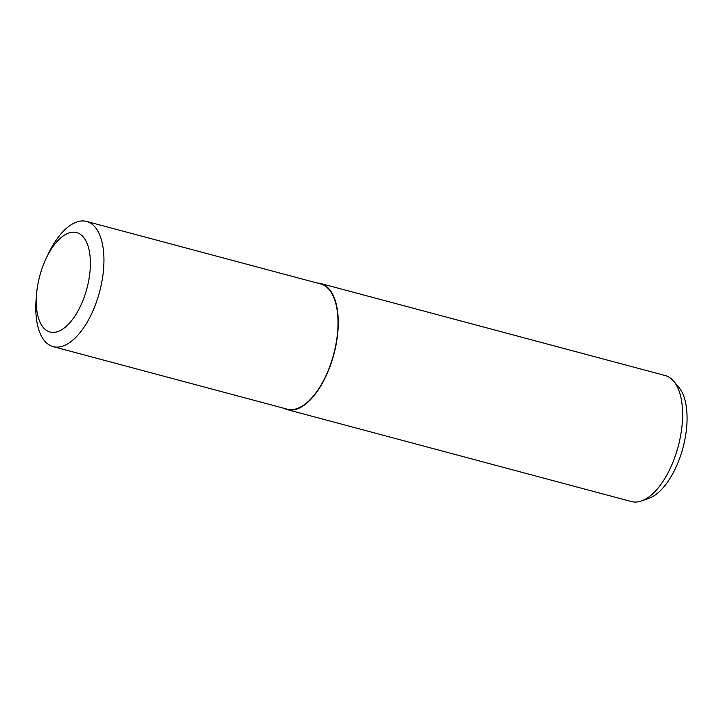 <?xml version="1.0" encoding="UTF-8"?>
<svg xmlns="http://www.w3.org/2000/svg" width="723" height="723" viewBox="0 0 723 723"><rect width="100%" height="100%" fill="white"/><g stroke="black" fill="none" stroke-linecap="round" stroke-linejoin="round"><path stroke-width="1.08" d="M283.759 408.242A65.233 30.926 -75 0 0 287.094 409.579L631.459 501.572A65.233 30.926 -75 0 0 633.429 501.952A65.233 30.926 -75 0 0 641.581 500.931A65.233 30.926 -75 0 0 678.174 446.525A65.233 30.926 -75 0 0 673.592 381.12A65.233 30.926 -75 0 0 665.133 375.517L320.768 283.533A65.233 30.926 -75 0 0 318.807 283.145A65.233 30.926 -75 0 0 317.207 283.027M287.094 409.579A65.233 30.926 -75 0 0 289.055 409.968A65.233 30.926 -75 0 0 334.342 352.499A65.233 30.926 -75 0 0 320.768 283.533M641.581 500.931L649.01 498.283A60.524 28.694 -75 0 0 682.964 447.808A60.524 28.694 -75 0 0 678.698 387.121L673.592 381.12M36.539 294.351L36.15 299.232A64.799 30.718 -75 0 0 53.141 346.633A64.799 30.718 -75 0 0 55.093 347.022A64.799 30.718 -75 0 0 100.072 289.932A64.799 30.718 -75 0 0 86.588 221.428A64.799 30.718 -75 0 0 84.636 221.048A64.799 30.718 -75 0 0 48.224 254.044L46.127 258.463A51.469 24.401 -75 0 0 36.539 294.351A51.469 24.401 -75 0 0 51.586 332.309A51.469 24.401 -75 0 0 87.7 285.359A51.469 24.401 -75 0 0 75.047 232.255A51.469 24.401 -75 0 0 46.127 258.463M86.588 221.428L320.651 283.949A64.799 30.718 105 0 1 334.134 352.463A64.799 30.718 105 0 1 289.155 409.543A64.799 30.718 105 0 1 287.203 409.164L53.141 346.633"/></g></svg>
